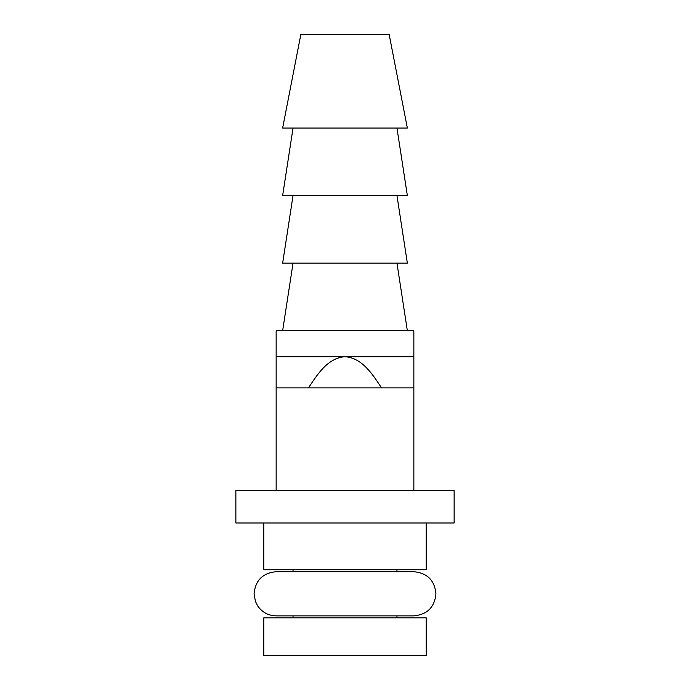 <?xml version="1.0" encoding="UTF-8"?>
<svg xmlns="http://www.w3.org/2000/svg" width="690" height="690" viewBox="0 0 690 690"><rect width="100%" height="100%" fill="white"/><g stroke="black" fill="none" stroke-linecap="round" stroke-linejoin="round"><path stroke-width="1.03" d="M413.853 356.696L413.853 387.875L381.536 387.875C372.755 374.704 362.448 357.946 345 356.696L413.853 356.696L413.853 330.708L276.147 330.708L276.147 356.696L345 356.696C327.552 357.946 317.245 374.704 308.464 387.875L276.147 387.875L276.147 356.696M345 34.5L300.831 34.5L282.641 128.038L407.359 128.038L389.169 34.5L345 34.5M396.966 263.149L407.359 330.708M293.034 263.149L282.641 330.708M396.966 195.598L407.359 263.149L282.641 263.149L293.034 195.598M396.966 128.038L407.359 195.598L282.641 195.598L293.034 128.038M426.196 522.986L426.196 569.759L263.804 569.759L263.804 522.986M426.196 655.5L263.804 655.5L263.804 617.826L426.196 617.826L426.196 655.5M381.536 387.875L308.464 387.875M454.132 490.504L235.868 490.504L235.868 522.986L454.132 522.986L454.132 490.504M396.966 615.877L396.966 617.826M396.966 569.759L396.966 571.708M413.853 490.504L413.853 387.875M435.942 593.788C434.631 607.209 427.274 614.566 413.853 615.877L276.147 615.877C268.358 615.661 262.226 612.366 257.741 606.001L255.429 601.447L254.058 593.788C255.369 580.376 262.726 573.011 276.147 571.708L413.853 571.708C427.274 573.011 434.631 580.376 435.942 593.788M293.034 569.759L293.034 571.708M276.147 490.504L276.147 387.875M293.034 615.877L293.034 617.826"/></g></svg>
